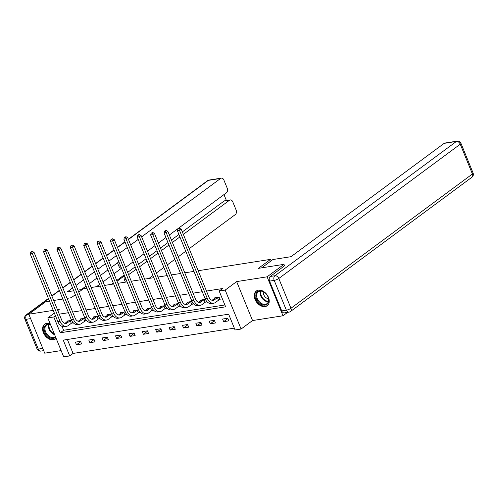 <?xml version="1.0" encoding="UTF-8"?>
<svg xmlns="http://www.w3.org/2000/svg" width="498" height="498" viewBox="0 0 498 498"><rect width="100%" height="100%" fill="white"/><g stroke="black" fill="none" stroke-linecap="round" stroke-linejoin="round"><path stroke-width="0.75" d="M50.217 323.849A9.145 6.387 -126.5 0 0 46.706 323.389A9.145 6.387 -126.5 0 0 44.621 324.248A9.145 6.387 -126.5 0 0 44.054 334.065A9.145 6.387 -126.5 0 0 53.411 339.81A9.145 6.387 -126.5 0 0 55.502 338.951A9.145 6.387 -126.5 0 0 56.143 338.372M265.104 306.594A9.145 6.387 -126.5 0 0 267.196 305.735A9.145 6.387 -126.5 0 0 267.762 295.918A9.145 6.387 -126.5 0 0 258.406 290.172A9.145 6.387 -126.5 0 0 256.314 291.031A9.145 6.387 -126.5 0 0 255.748 300.848A9.145 6.387 -126.5 0 0 265.104 306.594M69.695 355.927L63.694 356.867L47.802 317.923L53.803 316.977L60.246 332.77L225.625 306.818L219.182 291.031L225.183 290.085L241.082 329.035L235.075 329.975L228.632 314.188L63.252 340.134L69.695 355.927L73.069 353.431L234.321 328.126M49.489 301.134L45.679 301.732L28.816 314.213L44.714 353.163L61.13 350.586M287.607 312.358L282.995 315.769L267.102 276.826L236.65 281.6L225.183 290.085M236.65 281.6L252.548 320.55L282.995 315.769M252.548 320.55L241.082 329.035M198.173 270.725L270.551 259.371L258.406 268.354L283.966 264.345L284.595 265.882M283.966 264.345L267.102 276.826M78.771 292.152L83.384 288.734L86.913 288.18M91.122 287.52L100.297 286.082M104.505 285.422L113.675 283.985M117.883 283.325L127.058 281.887M131.267 281.227L140.442 279.783M144.644 279.123L153.82 277.685M158.028 277.025L167.204 275.587M171.412 274.927L180.581 273.483M184.789 272.823L193.965 271.385M271.142 260.828L270.551 259.371M67.379 339.487L73.069 353.431M227.742 318.241L222.594 319.05L223.67 321.677L228.812 320.874L227.742 318.241M214.358 320.339L209.21 321.148L210.287 323.781L215.435 322.972L214.358 320.339M200.98 322.443L195.832 323.246L196.903 325.879L202.051 325.07L200.98 322.443M187.597 324.54L182.449 325.35L183.525 327.977L188.674 327.174L187.597 324.54M174.213 326.638L169.071 327.447L170.142 330.081L175.29 329.271L174.213 326.638M160.835 328.736L155.687 329.545L156.764 332.178L161.906 331.369L160.835 328.736M147.452 330.84L142.31 331.643L143.38 334.276L148.529 333.467L147.452 330.84M134.074 332.938L128.926 333.747L130.003 336.374L135.145 335.571L134.074 332.938M120.69 335.036L115.542 335.845L116.619 338.478L121.767 337.669L120.69 335.036M107.313 337.14L102.165 337.943L103.235 340.576L108.383 339.767L107.313 337.14M93.929 339.238L88.781 340.047L89.858 342.674L95.006 341.871L93.929 339.238M80.545 341.335L75.403 342.145L76.474 344.778L81.622 343.969L80.545 341.335M219.182 291.031L222.556 288.535L206.471 291.056M202.263 291.716L193.087 293.154M188.879 293.814L179.703 295.258M175.501 295.918L166.326 297.356M162.118 298.016L152.942 299.454M148.734 300.113L139.565 301.558M135.356 302.218L126.181 303.656M121.973 304.315L112.803 305.753M108.595 306.413L99.419 307.851M95.211 308.517L86.042 309.955M81.834 310.615L72.658 312.053M68.45 312.713L59.274 314.151M62.032 326.377L63.62 330.274L224.872 304.969M218.827 300.039L220.222 299.821L219.151 297.188L214.003 297.997L214.277 298.669M205.4 299.342L200.619 300.095L200.893 300.767M206.527 301.153L206.844 301.919L205.45 302.137M192.023 301.446L187.242 302.193L187.516 302.865M193.149 303.251L193.461 304.017L192.066 304.234M178.639 303.543L173.858 304.297L174.132 304.969M179.766 305.349L180.077 306.121L178.689 306.338M165.261 305.641L160.481 306.394L160.754 307.067M166.382 307.447L166.699 308.218L165.305 308.436M151.878 307.745L147.097 308.492L147.371 309.165M153.004 309.551L153.316 310.316L151.927 310.534M138.494 309.843L133.713 310.59L133.987 311.262M139.621 311.648L139.938 312.414L138.544 312.638M125.116 311.941L120.335 312.694L120.609 313.367M126.243 313.746L126.554 314.518L125.16 314.736M111.733 314.045L106.952 314.792L107.226 315.464M112.859 315.85L113.177 316.616L111.782 316.834M98.355 316.143L93.574 316.89L93.848 317.562M99.482 317.948L99.793 318.714L98.399 318.932M84.971 318.241L80.19 318.994L80.464 319.666M86.098 320.046L86.409 320.818L85.021 321.036M71.594 320.339L66.813 321.092L67.087 321.764M72.714 322.15L73.032 322.916L71.637 323.134M57.793 310.522L59.268 309.432L57.469 309.719M53.261 310.379L28.816 314.213M54.357 313.068L47.802 317.923M55.452 315.757L53.803 316.977M67.074 298.377L71.245 297.723L75.335 294.698M53.697 300.475L62.866 299.037M63.62 330.274L60.246 332.77M227.872 318.564L223.67 321.677M214.495 320.668L210.287 323.781M201.111 322.766L196.903 325.879M187.727 324.864L183.525 327.977M174.35 326.968L170.142 330.081M160.966 329.066L156.764 332.178M147.589 331.164L143.38 334.276M134.205 333.268L130.003 336.374M120.827 335.366L116.619 338.478M107.444 337.463L103.235 340.576M94.06 339.561L89.858 342.674M80.682 341.665L76.474 344.778M215.391 297.779L212.285 300.138A5.864 3.94 -98.9 0 1 212.086 300.275M217.433 297.58L214.433 299.802A5.864 3.94 -98.9 0 1 213.194 300.331A5.864 3.94 -98.9 0 1 208.911 297.038L181.222 229.192L179.535 230.443L207.224 298.283A8.796 5.914 81.1 0 0 213.648 303.232A8.796 5.914 81.1 0 0 215.503 302.435L218.51 300.213L217.433 297.58L217.757 297.406M220.041 299.379L218.51 300.213M178.838 228.8L179.517 228.302L178.658 228.433L177.985 228.937L178.838 228.8L179.535 230.443L177.394 230.779L205.076 298.619A8.796 5.914 81.1 0 0 211.501 303.568L213.648 303.232M177.394 230.779L177.985 228.937M179.517 228.302L181.222 229.192M256.887 292.282A7.918 5.528 53.5 0 1 265.615 293.39A7.918 5.528 53.5 0 1 267.656 296.154A7.918 5.528 53.5 0 1 267.7 303.68A7.918 5.528 53.5 0 1 258.73 302.323A7.918 5.528 53.5 0 1 256.887 292.282M265.658 293.44A7.327 5.123 -126.5 0 0 258.269 291.84A7.327 5.123 -126.5 0 0 257.628 292.457A7.327 5.123 -126.5 0 0 258.91 301.278A7.327 5.123 -126.5 0 0 266.99 303.624A7.327 5.123 -126.5 0 0 267.638 303.008A7.327 5.123 -126.5 0 0 267.625 296.092M256.887 290.676L256.931 290.645A9.088 6.349 -126.5 0 0 256.887 290.676A9.088 6.349 -126.5 0 0 256.09 291.442A9.088 6.349 -126.5 0 0 257.678 302.379A9.088 6.349 -126.5 0 0 267.7 305.286A9.088 6.349 -126.5 0 0 267.743 305.255M263.349 291.784A5.217 3.648 -126.5 0 0 268.534 298.788M55.689 337.246A7.918 5.528 53.5 0 1 46.812 335.297A7.918 5.528 53.5 0 1 45.194 325.499A7.918 5.528 53.5 0 1 50.435 324.385M50.503 324.553A7.327 5.123 -126.5 0 0 46.575 325.057A7.327 5.123 -126.5 0 0 45.928 325.673A7.327 5.123 -126.5 0 0 47.217 334.494A7.327 5.123 -126.5 0 0 55.297 336.841A7.327 5.123 -126.5 0 0 55.465 336.71M45.194 323.893L45.231 323.862A9.088 6.349 -126.5 0 0 45.194 323.893A9.088 6.349 -126.5 0 0 44.39 324.659A9.088 6.349 -126.5 0 0 45.984 335.596A9.088 6.349 -126.5 0 0 56.006 338.509A9.088 6.349 -126.5 0 0 56.05 338.478L56.006 338.509M261.668 267.843L272.904 259.526L291 256.688L444.129 143.374A3.517 2.365 -98.9 0 1 444.876 143.057L457.139 141.133A3.517 2.365 81.1 0 0 456.398 141.451L444.129 143.374M269.567 281.115L281.725 310.901L286.356 310.173L274.199 280.386L269.567 281.115A3.517 2.365 -98.9 0 1 270.302 276.458L284.545 265.764M288.927 312.153A3.517 3.517 0 0 0 290.471 311.505A3.517 2.459 -126.5 0 0 290.95 308.274L472.415 173.995L460.258 144.202L278.793 278.482L290.95 308.274A3.517 0.865 -22.2 0 1 286.356 310.173A3.517 2.365 81.1 0 0 288.927 312.153L284.29 312.881A3.517 2.365 -98.9 0 1 281.725 310.901M82.481 289.406L77.943 290.122M73.735 290.782L67.467 291.766L72.59 287.975M128.596 274.678L136.159 269.3M139.602 266.754L147.097 261.207M150.533 258.661L158.034 253.115M161.47 250.575L168.965 245.022M172.408 242.482L179.903 236.93M183.345 234.39L229.491 200.24L224 201.099A3.517 2.365 -98.9 0 1 224.741 200.781L230.232 199.922A3.517 2.365 81.1 0 0 229.491 200.24M148.995 278.444L152.936 275.525M156.378 272.979L163.873 267.432M167.316 264.886L174.81 259.34M178.247 256.794L185.748 251.247M189.184 248.701L235.33 214.557A3.517 2.365 81.1 0 0 236.071 209.901L232.803 201.902A3.517 2.365 81.1 0 0 230.232 199.922M169.357 235.006L226.441 192.763A3.517 2.365 81.1 0 0 227.175 188.107L223.913 180.108A3.517 2.365 81.1 0 0 221.342 178.128A3.517 2.365 81.1 0 0 220.595 178.446L208.332 180.376L128.465 239.476M226.397 200.52L223.976 194.587M125.602 267.339A3.517 2.365 81.1 0 0 125.926 267.146L133.109 261.83M165.915 237.552L158.42 243.099M154.984 245.645L147.483 251.191M144.047 253.737L136.552 259.284M76.032 285.429L83.527 279.882M86.963 277.336L94.464 271.79M97.901 269.244L105.395 263.697M108.838 261.151L116.333 255.605M119.769 253.059L127.27 247.512M130.706 244.966L138.201 239.42M141.644 236.874L220.595 178.446M118.866 261.811L111.371 267.364M107.929 269.904L100.434 275.456M96.998 277.996L89.497 283.549M86.061 286.089L81.336 289.587M113.258 284.047L113.6 283.798M117.036 281.252L124.537 275.705M111.54 284.321L113.289 283.026M116.725 280.48L124.22 274.933M127.662 272.387L135.157 266.841M138.6 264.295L146.095 258.748M149.531 256.209L157.032 250.656M160.468 248.116L167.963 242.563M171.405 240.024L178.9 234.477M182.336 231.931L224 201.099M121.487 268.229L113.986 273.776M110.55 276.322L103.055 281.868M99.612 284.414L96.568 286.667M121.412 268.055L121.412 268.055A3.517 2.365 -98.9 0 1 118.841 266.075L117.509 262.82M125.396 282.142L124.469 279.864A3.517 2.365 -98.9 0 1 124.606 275.88M202.014 299.877L198.901 302.242A5.864 3.94 -98.9 0 1 198.702 302.379M204.056 299.678L201.049 301.906A5.864 3.94 -98.9 0 1 199.81 302.435A5.864 3.94 -98.9 0 1 195.527 299.136L167.845 231.296L166.158 232.541L193.84 300.387A8.796 5.914 81.1 0 0 200.264 305.33A8.796 5.914 81.1 0 0 202.12 304.533L205.126 302.311L204.056 299.678L204.373 299.503M206.664 301.477L205.126 302.311M165.461 230.898L166.133 230.4L164.601 231.035L165.461 230.898L166.158 232.541L164.01 232.877L191.699 300.724A8.796 5.914 81.1 0 0 198.117 305.666L200.264 305.33M164.01 232.877L164.601 231.035M166.133 230.4L167.845 231.296M188.63 301.975L185.524 304.34A5.864 3.94 -98.9 0 1 185.318 304.477M190.672 301.782L187.665 304.004A5.864 3.94 -98.9 0 1 186.426 304.533A5.864 3.94 -98.9 0 1 182.15 301.234L154.461 233.394L152.774 234.639L180.463 302.485A8.796 5.914 81.1 0 0 186.881 307.428A8.796 5.914 81.1 0 0 188.742 306.637L191.749 304.409L190.672 301.782L190.995 301.607M193.28 303.581L191.749 304.409M152.077 233.002L152.755 232.498L151.218 233.132L152.077 233.002L152.774 234.639L150.633 234.975L178.315 302.821A8.796 5.914 81.1 0 0 184.739 307.764L186.881 307.428M150.633 234.975L151.218 233.132M152.755 232.498L154.461 233.394M175.252 304.073L172.14 306.438A5.864 3.94 -98.9 0 1 171.941 306.575M177.294 303.88L174.288 306.102A5.864 3.94 -98.9 0 1 173.049 306.631A5.864 3.94 -98.9 0 1 168.766 303.338L141.077 235.492L139.39 236.743L167.079 304.583A8.796 5.914 81.1 0 0 173.503 309.532A8.796 5.914 81.1 0 0 175.358 308.735L178.365 306.513L177.294 303.88L177.612 303.705M179.903 305.679L178.365 306.513M138.699 235.1L139.372 234.602L138.512 234.732L137.84 235.237L138.699 235.1L139.39 236.743L137.249 237.079L164.938 304.919A8.796 5.914 81.1 0 0 171.356 309.868L173.503 309.532M137.249 237.079L137.84 235.237M139.372 234.602L141.077 235.492M161.869 306.177L158.762 308.542A5.864 3.94 -98.9 0 1 158.557 308.679M163.91 305.977L160.904 308.206A5.864 3.94 -98.9 0 1 159.665 308.735A5.864 3.94 -98.9 0 1 155.382 305.436L127.7 237.596L126.013 238.841L153.695 306.681A8.796 5.914 81.1 0 0 160.119 311.63A8.796 5.914 81.1 0 0 161.981 310.833L164.987 308.611L163.91 305.977L164.234 305.803M166.519 307.776L164.987 308.611M125.315 237.197L125.988 236.699L124.456 237.334L125.315 237.197L126.013 238.841L123.865 239.177L151.554 307.017A8.796 5.914 81.1 0 0 157.978 311.966L160.119 311.63M123.865 239.177L124.456 237.334M125.988 236.699L127.7 237.596M148.491 308.274L145.379 310.64A5.864 3.94 -98.9 0 1 145.179 310.777M150.533 308.075L147.526 310.304A5.864 3.94 -98.9 0 1 146.288 310.833A5.864 3.94 -98.9 0 1 142.005 307.534L114.316 239.694L112.629 240.939L140.318 308.785A8.796 5.914 81.1 0 0 146.742 313.728A8.796 5.914 81.1 0 0 148.597 312.937L151.604 310.708L150.533 308.075L150.85 307.907M153.135 309.881L151.604 310.708M111.938 239.301L112.61 238.797L111.079 239.432L111.938 239.301L112.629 240.939L110.488 241.275L138.17 309.121A8.796 5.914 81.1 0 0 144.594 314.064L146.742 313.728M110.488 241.275L111.079 239.432M112.61 238.797L114.316 239.694M135.107 310.372L132.001 312.738A5.864 3.94 -98.9 0 1 131.796 312.875M137.149 310.179L134.143 312.402A5.864 3.94 -98.9 0 1 132.904 312.931A5.864 3.94 -98.9 0 1 128.621 309.638L100.938 241.791L99.251 243.043L126.934 310.883A8.796 5.914 81.1 0 0 133.358 315.825A8.796 5.914 81.1 0 0 135.219 315.035L138.226 312.806L137.149 310.179L137.473 310.005M139.757 311.978L138.226 312.806M98.554 241.399L99.227 240.901L97.695 241.53L98.554 241.399L99.251 243.043L97.104 243.379L124.793 311.219A8.796 5.914 81.1 0 0 131.217 316.168L133.358 315.825M97.104 243.379L97.695 241.53M99.227 240.901L100.938 241.791M121.73 312.476L118.617 314.836A5.864 3.94 -98.9 0 1 118.418 314.979M123.765 312.277L120.765 314.499A5.864 3.94 -98.9 0 1 119.526 315.029A5.864 3.94 -98.9 0 1 115.243 311.736L87.555 243.889L85.868 245.141L113.556 312.981A8.796 5.914 81.1 0 0 119.981 317.929A8.796 5.914 81.1 0 0 121.836 317.133L124.842 314.91L123.765 312.277L124.089 312.103M126.374 314.076L124.842 314.91M85.17 243.497L85.849 242.999L84.99 243.136L84.318 243.634L85.17 243.497L85.868 245.141L83.726 245.477L111.409 313.317A8.796 5.914 81.1 0 0 117.833 318.266L119.981 317.929M83.726 245.477L84.318 243.634M85.849 242.999L87.555 243.889M108.346 314.574L105.234 316.94A5.864 3.94 -98.9 0 1 105.034 317.077M110.388 314.375L107.381 316.604A5.864 3.94 -98.9 0 1 106.142 317.133A5.864 3.94 -98.9 0 1 101.86 313.833L74.177 245.993L72.49 247.238L100.173 315.085A8.796 5.914 81.1 0 0 106.597 320.027A8.796 5.914 81.1 0 0 108.458 319.23L111.459 317.008L110.388 314.375L110.705 314.201M112.996 316.18L111.459 317.008M71.793 245.595L72.465 245.097L71.606 245.234L70.934 245.732L71.793 245.595L72.49 247.238L70.343 247.574L98.031 315.421A8.796 5.914 81.1 0 0 104.449 320.363L106.597 320.027M70.343 247.574L70.934 245.732M72.465 245.097L74.177 245.993M94.962 316.672L91.856 319.037A5.864 3.94 -98.9 0 1 91.657 319.174M97.004 316.479L93.998 318.701A5.864 3.94 -98.9 0 1 92.759 319.23A5.864 3.94 -98.9 0 1 88.482 315.931L60.793 248.091L59.106 249.336L86.795 317.182A8.796 5.914 81.1 0 0 93.213 322.125A8.796 5.914 81.1 0 0 95.074 321.335L98.081 319.106L97.004 316.479L97.328 316.305M99.612 318.278L98.081 319.106M58.409 247.699L59.088 247.195L57.55 247.83L58.409 247.699L59.106 249.336L56.965 249.672L84.648 317.519A8.796 5.914 81.1 0 0 91.072 322.461L93.213 322.125M56.965 249.672L57.55 247.83M59.088 247.195L60.793 248.091M81.585 318.776L78.472 321.135A5.864 3.94 -98.9 0 1 78.273 321.272M83.627 318.577L80.62 320.799A5.864 3.94 -98.9 0 1 79.381 321.328A5.864 3.94 -98.9 0 1 75.098 318.035L47.41 250.189L45.723 251.44L73.411 319.28A8.796 5.914 81.1 0 0 79.836 324.229A8.796 5.914 81.1 0 0 81.691 323.432L84.697 321.21L83.627 318.577L83.944 318.403M86.235 320.376L84.697 321.21M45.032 249.797L45.704 249.299L44.845 249.43L44.173 249.934L45.032 249.797L45.723 251.44L43.581 251.776L71.27 319.616A8.796 5.914 81.1 0 0 77.688 324.565L79.836 324.229M43.581 251.776L44.173 249.934M45.704 249.299L47.41 250.189M68.201 320.874L65.095 323.239A5.864 3.94 -98.9 0 1 64.889 323.376M70.243 320.675L67.236 322.903A5.864 3.94 -98.9 0 1 65.997 323.432A5.864 3.94 -98.9 0 1 61.715 320.133L34.032 252.293L32.345 253.538L60.028 321.378A8.796 5.914 81.1 0 0 66.452 326.327A8.796 5.914 81.1 0 0 68.313 325.53L71.32 323.308L70.243 320.675L70.567 320.5M72.851 322.474L71.32 323.308M31.648 251.895L32.32 251.397L30.789 252.032L31.648 251.895L32.345 253.538L30.197 253.874L57.886 321.72A8.796 5.914 81.1 0 0 64.31 326.663L66.452 326.327M30.197 253.874L30.789 252.032M32.32 251.397L34.032 252.293M214.433 299.802L212.285 300.138M207.224 298.283L205.076 298.619M268.329 301.763A7.327 5.123 53.5 0 1 262.029 298.178A7.327 5.123 53.5 0 1 260.448 291.106M260.927 291.112A7.09 4.955 -126.5 0 0 262.502 297.829A7.09 4.955 -126.5 0 0 268.472 301.302M54.637 334.675A7.327 5.123 53.5 0 1 48.754 324.323M49.234 324.329A7.09 4.955 -126.5 0 0 54.357 333.984M270.302 276.458L274.933 275.73L456.398 141.451A3.517 2.459 -126.5 0 1 460.258 144.202A3.517 0.865 -22.2 0 0 460.943 143.281L473.1 173.067A3.517 0.865 157.8 0 1 472.415 173.995A3.517 2.459 -126.5 0 1 471.936 177.226A3.517 3.517 0 0 0 473.1 173.067M274.933 275.73A3.517 2.365 81.1 0 0 274.199 280.386A3.517 0.865 157.8 0 0 278.793 278.482A3.517 2.459 -126.5 0 0 274.933 275.73M30.608 318.608L26.133 319.311L38.29 349.098L42.766 348.395M125.029 242.016L117.528 247.568M114.092 250.108L106.597 255.661M103.154 258.201L95.66 263.747M92.217 266.293L84.722 271.84M81.286 274.386L73.791 279.932M70.349 282.478L62.854 288.025M59.411 290.571L51.917 296.117M48.48 298.663L26.867 314.655L28.872 314.338M118.841 266.075L120.497 265.814M126.125 279.602L124.469 279.864M209.073 180.058A3.517 3.517 0 0 0 207.529 180.706A3.517 2.459 -126.5 0 1 208.332 180.376A3.517 2.365 -98.9 0 1 209.073 180.058L221.342 178.128M40.861 351.078A3.517 2.365 -98.9 0 1 38.29 349.098A3.517 0.865 -22.2 0 1 37.057 348.93A3.517 3.517 0 0 0 40.861 351.078L43.681 350.636M26.064 314.985A3.517 3.517 0 0 0 24.9 319.143A3.517 0.865 157.8 0 0 26.133 319.311A3.517 2.365 -98.9 0 1 26.867 314.655A3.517 2.459 -126.5 0 0 26.064 314.985L48.393 298.458M201.049 301.906L198.901 302.242M193.84 300.387L191.699 300.724M187.665 304.004L185.524 304.34M180.463 302.485L178.315 302.821M174.288 306.102L172.14 306.438M167.079 304.583L164.938 304.919M160.904 308.206L158.762 308.542M153.695 306.681L151.554 307.017M147.526 310.304L145.379 310.64M140.318 308.785L138.17 309.121M134.143 312.402L132.001 312.738M126.934 310.883L124.793 311.219M120.765 314.499L118.617 314.836M113.556 312.981L111.409 313.317M107.381 316.604L105.234 316.94M100.173 315.085L98.031 315.421M93.998 318.701L91.856 319.037M86.795 317.182L84.648 317.519M80.62 320.799L78.472 321.135M73.411 319.28L71.27 319.616M67.236 322.903L65.095 323.239M60.028 321.378L57.886 321.72M460.943 143.281A3.517 3.517 0 0 0 457.139 141.133M290.471 311.505L471.936 177.226M51.836 295.918L59.33 290.365M62.767 287.825L70.268 282.273M73.704 279.733L81.199 274.18M84.641 271.64L92.136 266.094M95.579 263.548L103.074 258.001M106.51 255.455L114.011 249.909M117.447 247.363L124.942 241.816M128.384 239.27L207.529 180.706M37.057 348.93L24.9 319.143"/></g></svg>
